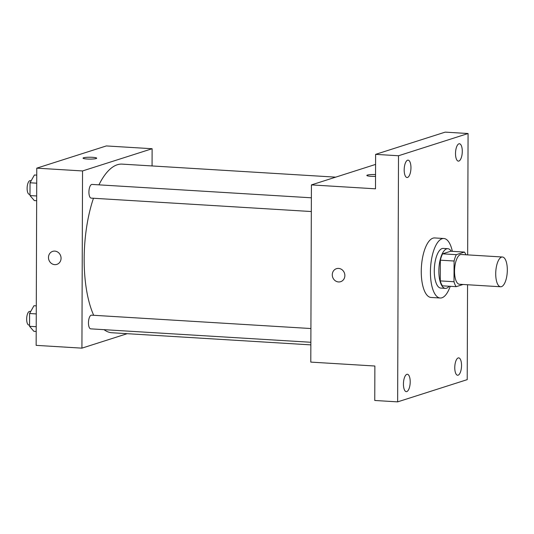 <?xml version="1.0" encoding="UTF-8"?>
<svg xmlns="http://www.w3.org/2000/svg" width="534" height="534" viewBox="0 0 534 534"><rect width="100%" height="100%" fill="white"/><g stroke="black" fill="none" stroke-linecap="round" stroke-linejoin="round"><path stroke-width="0.8" d="M501.473 286.651A14.905 5.74 -86.5 0 1 500.612 286.765A14.905 5.74 -86.5 0 1 495.792 271.532A14.905 5.74 -86.5 0 1 502.427 257.008A14.905 5.74 -86.5 0 1 507.3 271.132A14.905 5.74 -86.5 0 1 501.473 286.651M500.612 286.765L459.42 284.248A14.905 5.74 -86.5 0 1 454.601 269.023A14.905 5.74 -86.5 0 1 461.236 254.491L502.427 257.008M464.446 252.075L456.316 254.671A19.237 7.403 -86.5 0 0 454.08 261.019L440.35 260.178A19.237 7.403 -86.5 0 1 442.579 253.837L450.716 251.24L464.446 252.075A19.237 7.403 -86.5 0 1 465.908 254.778M454.08 261.019L454.007 281.738A19.237 7.403 -86.5 0 0 456.203 286.671L463.078 284.475M440.35 260.178L440.276 280.904L454.007 281.738M440.276 280.904A19.237 7.403 -86.5 0 0 442.472 285.83L456.203 286.671M451.27 251.274A19.871 7.65 93.5 0 0 447.806 248.697A19.871 7.65 93.5 0 0 438.861 271.005A19.871 7.65 93.5 0 0 445.383 288.373A19.871 7.65 93.5 0 0 449.134 286.237M445.383 288.373L440.804 288.093A19.871 7.65 -86.5 0 1 434.282 270.725A19.871 7.65 -86.5 0 1 443.227 248.417L447.806 248.697M442.579 253.837L456.316 254.671M450.215 286.304A29.811 11.474 -86.5 0 1 441.912 297.792A29.811 11.474 -86.5 0 1 440.203 298.012A29.811 11.474 -86.5 0 1 430.564 267.561A29.811 11.474 -86.5 0 1 443.827 238.498A29.811 11.474 -86.5 0 1 452.351 251.34M440.203 298.012L431.045 297.451A29.811 11.474 -86.5 0 1 421.406 267A29.811 11.474 -86.5 0 1 434.676 237.944L443.827 238.498M462.284 151.356A8.704 3.351 -86.5 0 1 458.372 161.128A8.704 3.351 -86.5 0 1 455.555 152.237A8.704 3.351 -86.5 0 1 459.434 143.753A8.704 3.351 -86.5 0 1 462.284 151.356M461.536 365.476A8.704 3.351 -86.5 0 1 457.625 375.248A8.704 3.351 -86.5 0 1 454.808 366.357A8.704 3.351 -86.5 0 1 458.686 357.873A8.704 3.351 -86.5 0 1 461.536 365.476M410.205 381.877A8.704 3.351 -86.5 0 1 406.294 391.642A8.704 3.351 -86.5 0 1 403.477 382.751A8.704 3.351 -86.5 0 1 407.349 374.267A8.704 3.351 -86.5 0 1 410.205 381.877M410.953 167.756A8.704 3.351 -86.5 0 1 407.041 177.522A8.704 3.351 -86.5 0 1 404.225 168.631A8.704 3.351 -86.5 0 1 408.096 160.147A8.704 3.351 -86.5 0 1 410.953 167.756M467.657 254.885L468.078 133.527L398.504 155.754L397.643 401.868L467.217 379.641L467.55 284.749M375.582 164.412L311.415 184.904L310.795 362.105L374.875 366.017L374.755 400.473L397.643 401.868M468.078 133.527L445.189 132.132L375.616 154.359L398.504 155.754M375.616 154.359L375.495 188.816L311.415 184.904M340.645 281.685A6.835 6.234 72.3 0 1 338.543 281.945A6.835 6.234 72.3 0 1 332.362 275.951A6.835 6.234 72.3 0 1 336.487 268.675A6.835 6.234 72.3 0 1 344.51 273.281A6.835 6.234 72.3 0 1 340.645 281.692A6.835 6.234 72.3 0 1 338.543 281.952A6.835 6.234 72.3 0 1 332.362 275.951A6.835 6.234 72.3 0 1 336.493 268.675M375.542 176.367A6.835 0.934 -179.8 0 1 366.831 175.446A6.835 0.934 -179.8 0 1 375.542 174.578A6.835 0.934 -179.8 0 0 366.831 175.446M310.855 344.884L111.88 332.749A84.465 32.514 -86.5 0 1 104.043 329.658M93.704 315.294A84.465 32.514 -86.5 0 1 93.457 198.254M98.937 184.844A84.465 32.514 -86.5 0 1 122.166 164.125L335.699 177.148M311.322 211.537L91.167 198.114A6.855 2.637 -86.5 0 1 88.951 191.105A6.855 2.637 -86.5 0 1 92.002 184.424L311.369 197.8M310.861 342.274L90.713 328.851A6.855 2.637 -86.5 0 1 88.497 321.842A6.855 2.637 -86.5 0 1 91.548 315.16L310.908 328.537M152.063 165.954L152.123 148.726L82.543 170.947L81.922 348.148L127.219 333.683M152.123 148.726L106.346 145.936L36.773 168.157L82.543 170.947M36.773 168.157L36.152 345.358L81.922 348.148M56.851 264.383A6.835 6.234 72.3 0 1 54.748 264.644A6.835 6.234 72.3 0 1 48.561 258.643A6.835 6.234 72.3 0 1 52.692 251.367A6.835 6.234 72.3 0 1 60.709 255.98A6.835 6.234 72.3 0 1 56.851 264.383A6.835 6.234 72.3 0 1 54.748 264.644A6.835 6.234 72.3 0 1 48.567 258.643A6.835 6.234 72.3 0 1 52.692 251.367M96.16 158.545A6.835 0.934 -179.8 0 1 88.51 159.072A6.835 0.934 -179.8 0 1 83.037 158.137A6.835 0.934 -179.8 0 1 89.872 157.23A6.835 0.934 -179.8 0 1 96.701 158.184A6.835 0.934 -179.8 0 1 96.16 158.545M83.037 158.144A6.835 0.934 -179.8 0 1 89.872 157.236A6.835 0.934 -179.8 0 1 96.701 158.191M36.292 305.869L33.956 305.728L29.584 313.511L29.544 326.301L33.869 331.307L36.199 331.447M29.584 313.511L36.259 313.919M29.544 326.301L36.219 326.708M29.544 325.119L28.916 325.079A6.855 2.637 -86.5 0 1 26.7 318.077A6.855 2.637 -86.5 0 1 29.75 311.395L30.738 311.456M36.746 175.132L34.41 174.992L30.044 182.775L29.997 195.564L34.323 200.57L36.659 200.711M30.044 182.775L36.719 183.182M29.997 195.564L36.672 195.971M30.004 194.383L29.377 194.343A6.855 2.637 -86.5 0 1 27.154 187.341A6.855 2.637 -86.5 0 1 30.211 180.659L31.199 180.719"/></g></svg>
